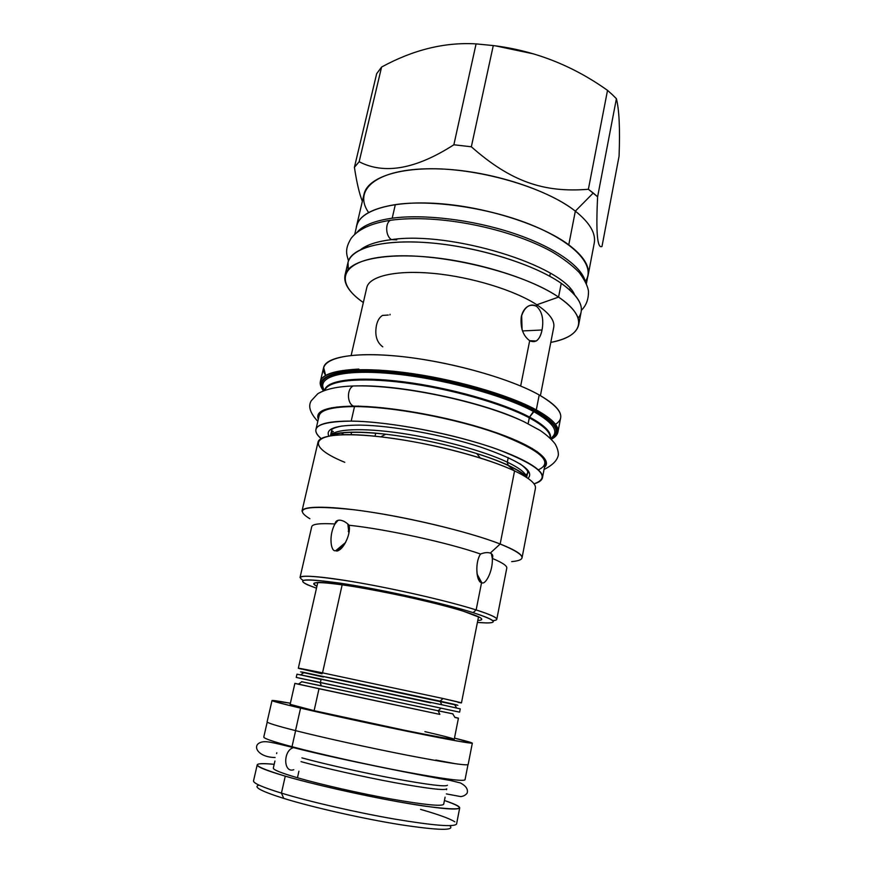<?xml version="1.0" encoding="UTF-8"?>
<svg xmlns="http://www.w3.org/2000/svg" width="873" height="873" viewBox="0 0 873 873"><rect width="100%" height="100%" fill="white"/><g stroke="black" fill="none" stroke-linecap="round" stroke-linejoin="round"><path stroke-width="1.31" d="M300.574 708.112C281.575 703.649 272.06 701.117 272.016 700.539L290.382 703.223C263.068 698.335 266.461 699.96 300.574 708.112L295.511 730.625C276.523 725.79 267.051 722.855 267.116 721.818C267.04 722.844 276.501 725.779 295.511 730.625L300.574 708.112L411.51 732.163C450.446 740.009 470.722 743.665 472.337 743.119L454.473 738.1C481.929 744.898 476.942 744.767 439.512 737.729C401.613 730.428 336.181 716.482 300.574 708.112M468.157 764.552C466.4 765.807 445.939 762.664 406.785 755.123C369.377 747.812 323.185 737.63 295.511 730.625C323.196 737.63 369.399 747.823 406.818 755.134C445.972 762.664 466.422 765.807 468.157 764.552L472.337 743.119M274.93 761.016L273.325 768.076C273.129 769.768 281.171 772.987 297.453 777.756L298.915 771.208L297.453 777.756C320.882 784.532 359.665 793.35 391.246 799.024C424.376 804.797 441.858 806.554 443.68 804.284L445.088 797.18M301.043 761.649C324.483 768.12 363.168 776.817 394.629 782.645C427.628 788.614 445.001 790.687 446.725 788.854L446.561 789.727M299.515 678.157L441.105 708.167L438.126 710.775L301.829 681.769L298.293 684.203C293.71 683.166 293.775 683.123 298.49 684.072L319.005 688.742L314.116 710.677L404.559 730.265C436.26 736.659 452.825 739.649 454.255 739.224L458.434 718.152L454.855 717.311C459.547 718.359 459.591 718.435 454.986 717.508L458.434 718.152M298.293 684.203L439.85 714.398L438.126 710.775L301.611 681.671M320.762 679.456L300.607 674.84L321.155 679.074L320.391 682.5L441.105 708.167L438.126 710.775L439.85 714.398L319.005 688.742L314.116 710.677L290.131 704.336L294.878 683.395M424.911 731.639C456.994 739.016 464.774 741.81 435.431 736.332C406.567 730.974 346.45 718.261 314.116 710.677L290.131 704.336M348.24 531.297L349.178 531.319L348.24 531.297M301.829 681.769L321.406 685.84L320.064 682.577L296.231 677.437L320.391 682.5L321.155 679.074L430.771 702.852M301.731 669.165C293.535 667.147 300.476 668.38 322.541 672.854L443.048 698.52L440.068 701.139L340.776 679.914L303.804 672.647L323.37 677.022M322.028 673.781L298.326 668.227L322.541 672.854L342.161 584.768L322.541 672.854L443.048 698.52L440.068 701.139L441.793 704.74L460.267 708.876L459.613 712.161L441.105 708.167L456.328 711.495M296.231 677.437L296.973 674.163L441.793 704.74L440.068 701.139L454.44 704.369C459.012 705.449 459.078 705.559 454.647 704.718L304.131 672.428C299.515 671.544 299.406 671.621 303.804 672.647L303.618 672.33M454.986 717.508L452.738 713.852L438.126 710.775L452.978 713.852M478.535 616.742L461.457 702.896L443.048 698.52C460.595 702.459 465.571 703.747 457.965 702.372M330.856 435.714C330.016 434.045 347.934 429.549 385.768 434.219C416.672 437.93 446.998 444.379 476.745 453.556C489.306 457.528 499.803 461.511 508.239 465.473L514.568 470.918C505.412 466.629 493.987 462.319 480.259 457.987C447.718 447.991 414.555 440.941 380.759 436.838L385.768 434.219C357.865 431.24 339.717 431.72 331.325 435.638C339.717 431.72 357.865 431.24 385.768 434.219C416.672 437.93 446.998 444.379 476.745 453.556C489.306 457.528 499.803 461.511 508.239 465.473L514.568 470.918L500.164 544.01L490.277 553.089C492.656 554.093 493.332 555.861 492.307 558.414C493.059 571.815 484.744 586.11 481.612 582.422L476.145 609.932L473.144 612.639C445.372 603.876 389.227 591.13 349.2 584.583C307.994 578.275 294.168 578.384 307.743 584.91L316.484 588.195C292.149 579.421 299.974 577.73 339.957 583.131C379.831 589.079 443.069 603.123 473.144 612.639C498.385 620.998 499.814 624.25 477.411 622.405L486.73 622.951C498.789 622.918 494.26 619.492 473.144 612.639L476.145 609.932C490.168 614.439 497.053 617.571 496.781 619.361L506.776 568.105C507.202 565.846 502.379 562.616 492.307 558.414C502.368 562.616 507.191 565.846 506.776 568.105M463.65 611.296C481.339 616.971 486.054 620.016 477.793 620.452C482.114 620.288 482.889 619.339 480.139 617.604L463.65 611.296C439.654 603.767 392.479 593.007 357.614 587.169C321.395 581.44 307.831 581.134 316.932 586.252C313.047 584.343 312.72 583.164 315.95 582.706C326.764 579.847 424.191 598.551 463.65 611.296M495.395 45.854L533.599 53.897L495.395 45.854M557.945 432.048C559.069 425.926 551.856 418.538 536.295 409.884L539.208 394.967C511.36 379.209 455.597 363.026 407.276 357.199C358.868 351.317 325.902 356.326 323.632 367.511L325.618 375.325C315.568 360.964 341.256 351.503 392.163 355.649C442.884 359.687 508.348 377.409 539.208 394.967C554.682 403.85 561.83 411.489 560.652 417.883L557.945 432.048C559.069 425.926 551.856 418.538 536.295 409.884L535.4 410.746C557.356 423.318 562.616 432.79 551.201 439.152C562.616 432.79 557.356 423.318 535.4 410.746C504.256 393.614 438.093 376.012 387.525 371.876C336.771 367.62 312.228 376.776 323.61 390.777C312.228 376.776 336.771 367.62 387.525 371.876C438.093 376.012 504.256 393.614 535.4 410.746L536.295 409.884C508.282 394.531 452.334 378.489 403.926 372.455C355.431 366.354 322.486 370.85 320.336 381.534L322.443 389.107L320.336 381.534C322.486 370.85 355.431 366.354 403.926 372.455C452.334 378.489 508.282 394.531 536.295 409.884L539.208 394.967C560.608 407.615 566.086 417.359 555.654 424.223M534.636 410.736L529.562 417.108L533.447 411.456C554.082 423.165 559.779 432.179 550.525 438.486C559.779 432.179 554.082 423.165 533.447 411.456C503.317 394.956 440.123 377.976 390.777 373.557C341.256 369.028 315.546 377.191 324.494 390.438C315.546 377.191 341.256 369.028 390.777 373.557C440.123 377.976 503.317 394.956 533.447 411.456L534.636 410.736C503.852 393.821 438.672 376.438 388.572 372.236C338.298 367.926 313.472 376.787 324.167 390.558C313.472 376.787 338.298 367.926 388.572 372.236C438.672 376.438 503.852 393.821 534.636 410.736C556.188 423.056 561.568 432.386 550.776 438.726M529.562 417.108C544.916 425.467 551.845 432.55 550.35 438.322C551.845 432.55 544.916 425.467 529.562 417.108C502.597 402.628 448.984 387.47 402.977 381.752C356.882 375.99 325.989 380.224 324.723 390.362C325.989 380.224 356.882 375.99 402.977 381.752C448.984 387.47 502.597 402.628 529.562 417.108L528.11 423.711L529.267 417.818C543.857 425.751 550.841 432.528 550.186 438.159C550.841 432.528 543.857 425.751 529.267 417.818L529.562 417.108M538.237 452.476L537.593 452.651L538.237 452.476M508.239 457.594L507.333 462.155C519.751 468.157 526.146 473.231 526.528 477.4C526.146 473.231 519.751 468.157 507.333 462.155C484.057 451.035 439.676 438.868 400.783 433.204C361.837 427.519 334.053 428.981 330.594 435.747C334.053 428.981 361.837 427.519 400.783 433.204C439.676 438.868 484.057 451.035 507.333 462.155L508.239 457.594M511.654 561.634C528.601 560.051 524.771 554.169 500.164 544.01L514.568 470.918C529.289 477.978 536.251 483.784 535.433 488.323C536.24 483.773 529.289 477.978 514.568 470.918C488.356 458.511 437.177 444.684 393.265 438.453C349.265 432.19 319.54 434.252 318.023 442.109L301.982 511.076C302.975 505.5 332.504 505.827 376.885 513.062C421.19 520.275 473.231 533.436 500.164 544.01C515.299 550.012 522.589 554.628 522.032 557.858L535.433 488.313M480.259 457.987L476.745 453.556C489.262 457.496 499.651 461.348 507.9 465.134L508.239 465.473C517.176 469.729 523.058 473.57 525.906 476.996C523.058 473.57 517.176 469.729 508.239 465.473L507.333 462.155L507.9 465.134C519.271 470.634 525.404 474.683 526.299 477.247M324.931 390.286C327.582 380.595 359.076 376.863 404.712 382.789C450.272 388.66 502.684 403.588 529.267 417.818C502.684 403.588 450.272 388.66 404.712 382.789C359.076 376.863 327.582 380.595 324.931 390.286M333.17 435.398L332.646 434.634L333.17 435.398M332.242 433.946L331.653 430.531L332.242 433.946M380.759 436.838C311.705 428.687 300.476 444.39 344.77 462.286M303.127 580.349C293.546 574.499 310.035 574.936 352.583 581.647C393.625 588.511 448.591 601.148 476.145 609.932L481.612 582.422L480.259 581.593C476.702 580.72 474.694 562.638 480.51 554.017C484.428 552.522 487.691 552.205 490.277 553.089L491.357 553.657L492.307 558.414C493.059 571.815 484.744 586.11 481.612 582.422C477.695 583.786 473.755 564.875 480.51 554.017C448.318 542.766 386.739 529.256 349.091 525.24C351.295 538.106 339.291 553.635 335.789 550.645C330.976 552.631 328.313 535.826 334.981 523.975C320.162 523.113 312.414 524.007 311.737 526.659L300.028 577.533C300.476 574.478 326.48 576.802 365.776 583.961C405.007 591.108 451.483 602.086 476.145 609.932C495.929 616.382 501.484 619.961 492.809 620.659M309.915 518.748C291.757 507.791 306.554 504.801 354.318 509.788C401.133 515.572 468.343 531.428 500.164 544.01L490.277 553.089C487.691 552.205 484.428 552.522 480.51 554.017C448.318 542.766 386.739 529.256 349.091 525.24C351.219 534.669 342.62 550.012 338.375 550.197L335.789 550.645L345.664 542.417L335.789 550.645C330.976 552.631 328.313 535.826 334.981 523.975C335.439 521.268 337.12 520.002 340.044 520.166C343.089 520.515 346.101 522.207 349.091 525.24C346.101 522.207 343.089 520.515 340.044 520.166L338.026 520.308L334.981 523.975C320.173 523.123 312.436 524.007 311.737 526.648M594.251 243.163C596.063 233.386 589.755 222.713 575.34 211.135L593.236 193.02L597.612 196.785L588.38 189.277L593.236 193.02L575.34 211.135L568.77 244.822C584.474 256.826 590.759 267.629 587.616 277.221L588.129 275.235C589.832 266.058 583.382 255.92 568.77 244.822C541.871 224.732 486.163 206.825 438.017 203.54C389.784 200.168 357.428 211.31 356.217 228.028L356.544 226.009C359.96 210.011 393.352 199.928 440.963 203.758C488.487 207.523 542.428 225.158 568.77 244.822L575.34 211.135C589.766 222.713 596.063 233.397 594.24 243.163L588.129 275.235M586.405 283.572L587.998 275.213C591.163 259.903 567.385 238.405 525.568 222.648C483.838 206.879 429.603 199.557 395.316 204.62L392.206 218.195C374.462 220.738 362.699 225.496 356.937 232.447C362.699 225.496 374.462 220.738 392.206 218.195C423.874 213.874 472.62 219.723 513.029 233.135C553.46 246.557 581.069 265.719 585.15 280.964C581.069 265.719 553.46 246.557 513.029 233.135C472.62 219.723 423.874 213.874 392.206 218.195L395.316 204.62C372.16 208.341 359.272 215.489 356.675 226.063C359.294 215.478 372.171 208.341 395.316 204.62C432.07 199.142 491.674 208.156 534.145 226.042C576.758 243.905 595.801 266.909 585.357 281.357M550.154 274.122L549.739 276.25L550.154 274.122M578.646 324.974C576.551 333.355 567.264 339.161 550.798 342.391C582.706 336.607 589.722 317.925 558.556 297.104L561.252 283.321L558.556 297.104C573.474 307.449 580.174 316.746 578.646 324.974L581.145 311.868C582.717 303.389 576.082 293.874 561.252 283.321C534.505 264.628 480.074 247.343 432.31 243.054C384.469 238.711 351.153 247.517 348.021 262.315L348.251 269.288C343.067 252.068 371.898 239.573 421.746 242.279C471.442 244.877 532.497 263.133 561.252 283.321C580.087 297.006 585.707 308.616 578.101 318.143M348.021 262.315L344.977 275.301C348 260.94 381.283 252.592 429.21 257.131C477.062 261.605 531.679 278.76 558.556 297.104L536.83 304.775C549.324 313.134 554.966 320.664 553.733 327.331L540.409 395.644M390.078 314.313L389.936 314.935M344.977 275.301C343.482 283.823 349.604 292.902 363.332 302.538C332.602 281.543 340.481 259.085 391.715 256.127C442.589 252.875 523.931 273.053 558.556 297.104L536.83 304.775C549.313 313.134 554.955 320.653 553.733 327.32M536.83 304.775L536.524 306.303C542.089 311.41 543.923 319.3 542.046 329.994C539.863 339.924 535.749 343.493 529.682 340.699L520.668 386.019L529.682 340.699C523.058 335.778 520.253 327.844 521.246 316.91C524.487 306.805 529.573 303.269 536.524 306.303C542.089 311.41 543.923 319.3 542.046 329.994L522.512 330.932L542.046 329.994C540.976 335.407 539.045 339.073 536.251 341.005L529.682 340.699C523.058 335.778 520.253 327.844 521.246 316.91C522.447 311.596 524.891 307.94 528.569 305.976C531.395 304.633 534.047 304.742 536.524 306.303L536.83 304.775C514.83 290.316 471.485 276.981 433.652 273.424C395.764 269.822 369.137 276.217 366.769 287.61C369.17 276.195 395.796 269.822 433.695 273.424C471.518 276.992 514.841 290.327 536.83 304.775M597.612 196.785L616.403 98.714C619.23 109.9 620.114 129.04 619.077 156.147C620.114 129.04 619.23 109.9 616.403 98.714L612.202 94.524L616.403 98.714L597.612 196.785C595.855 232.513 597.318 249.067 601.999 246.426L619.077 156.147L601.999 246.426C597.318 249.067 595.855 232.513 597.612 196.785M607.521 90.366L612.202 94.524L607.521 90.366L588.38 189.277L607.521 90.366C572.732 65.562 534.647 50.634 493.278 45.571C534.647 50.634 572.732 65.562 607.521 90.366M359.152 161.734L354.416 167.31L376.667 73.681L381.588 67.046C413.3 49.75 444.804 42.035 476.08 43.89L493.278 45.571L471.333 146.784C510.814 181.595 543.661 192.911 588.38 189.277C543.661 192.911 510.814 181.595 471.333 146.784L453.873 144.765L476.08 43.89L493.278 45.571L471.333 146.784L453.873 144.765L476.08 43.89C444.804 42.035 413.3 49.75 381.588 67.046L359.152 161.734C384.382 174.796 415.952 169.144 453.873 144.765C415.952 169.144 384.382 174.796 359.152 161.734L354.416 167.31L376.667 73.681L381.588 67.046L359.152 161.734M362.35 201.281C359.338 193.762 356.697 182.435 354.416 167.31C356.697 182.435 359.338 193.762 362.35 201.281M356.544 226.009L364.008 194.221C367.664 177.175 401.133 166.012 448.526 169.395C495.853 172.701 549.346 190.641 575.34 211.135C544.992 186.942 476.505 167.245 425.795 168.816C374.855 170.18 353.194 190.554 368.559 212.455M521.65 315.218L522.076 329.678L521.65 315.218M388.31 315.033L382.527 315.415C379.613 317.161 377.594 320.446 376.47 325.269C374.626 335.199 376.721 342.391 382.767 346.843M481.612 582.422L477.051 574.03L481.612 582.422M347.858 524.029L348.884 533.294L347.858 524.029M456.568 824.003C454.429 827.266 433.466 825.574 393.701 818.929C355.726 812.316 309.107 801.567 281.444 793.12L285.264 776.152L281.444 793.12L283.769 798.413C260.951 791.2 252.723 786.769 259.063 785.133C252.723 786.769 260.951 791.2 283.769 798.413C312.545 807.318 362.513 818.623 399.943 824.625C438.803 830.507 455.4 830.845 449.77 825.662C455.4 830.845 438.803 830.507 399.943 824.625C362.513 818.623 312.545 807.318 283.769 798.413L281.444 793.12C309.097 801.567 355.693 812.305 393.668 818.918C433.434 825.574 454.397 827.266 456.568 824.003L459.711 807.874C459.733 806.357 454.637 803.902 444.422 800.497C469.619 809.293 462.832 811.137 424.071 806.041C385.146 800.366 320.304 786.398 285.264 776.152C252.177 766.014 248.489 762.074 274.177 764.312C263.471 763.264 257.808 763.439 257.219 764.824C256.946 766.789 266.287 770.564 285.264 776.152C312.927 784.205 359.414 794.79 397.237 801.6C436.827 808.485 457.659 810.581 459.711 807.874M297.453 777.756C320.893 784.532 359.698 793.35 391.29 799.035C424.42 804.797 441.891 806.554 443.68 804.284M454.844 821.831C449.879 818.656 438.453 814.498 420.568 809.38M281.444 793.12C262.478 787.25 253.17 783.168 253.53 780.844C253.159 783.157 262.457 787.25 281.444 793.12M317.816 421.364C310.079 413.071 307.896 406.196 311.268 400.74L317.837 393.69C325.76 389.052 337.556 386.488 353.227 385.975C346.69 388.845 346.952 403.599 353.587 406.141C326.753 406.545 315 410.91 318.307 419.247C315 410.91 326.753 406.545 353.587 406.141L354.896 406.567L353.587 406.141C346.952 403.599 346.69 388.845 353.227 385.975L358.192 385.888C401.176 384.709 480.576 401.416 520.243 420C480.576 401.416 401.176 384.709 358.192 385.888M358.399 406.043L356.817 406.578L358.399 406.043M353.587 406.141C388.736 406.076 447.129 416.41 489.808 430.487C532.628 444.564 553.198 459.689 544.468 467.317C553.198 459.689 532.628 444.564 489.808 430.487C447.129 416.41 388.736 406.076 353.587 406.141M542.471 477.684L545.123 463.869C547.011 455.259 522.469 440.767 481.056 428.076C439.719 415.395 387.055 406.545 354.503 406.567C332.438 406.763 320.642 409.852 319.103 415.821C320.631 409.852 332.427 406.763 354.503 406.567L351.197 421.102C329.132 421.059 317.368 423.863 315.906 429.527C315.36 432.19 317.095 435.201 321.122 438.584C308.485 427.355 318.503 421.528 351.197 421.102C383.749 421.441 436.533 430.433 478.011 442.949C519.577 455.477 544.283 469.521 542.471 477.684C541.904 480.336 539.077 482.387 534.025 483.838C552.282 477.324 539.863 465.735 496.781 449.071C454.178 433.837 389.085 421.419 351.197 421.102L354.503 406.567C391.726 406.469 455.106 418.32 497.566 433.51C540.714 450.195 554.322 462.297 538.379 469.827M331.631 430.64L333.388 431.699M360.167 425.107C335.789 425.118 325.345 428.763 328.837 436.064C325.345 428.763 335.789 425.118 360.167 425.107C391.475 425.5 443.037 434.83 480.587 447.052C519.359 460.508 535.171 470.951 528.012 478.393C535.171 470.951 519.359 460.508 480.587 447.052C443.037 434.83 391.475 425.5 360.167 425.107L361.378 425.129M343.875 434.699L340.972 432.779L343.875 434.699M527.674 472.217L526.648 477.476M581.353 310.297C586.187 305.648 588.566 299.341 588.489 291.386C587.944 286.562 584.888 280.32 579.345 272.638C572.404 265.436 563.281 258.484 551.954 251.762C509.985 228.464 438.442 213.547 390.438 220.302C384.917 223.117 385.67 236.419 391.508 239.617C377.431 241.374 367.249 244.626 360.953 249.383C367.249 244.626 377.431 241.374 391.508 239.617L396.8 239.835L391.508 239.617C385.67 236.419 384.917 223.117 390.438 220.302L394.203 219.789L390.438 220.302C371.44 223.161 358.345 229.163 351.164 238.296C344.562 249.22 346.526 254.163 348.48 260.798M391.508 239.617C450.774 230.712 563.129 265.621 574.598 294.801C563.129 265.621 450.774 230.712 391.508 239.617M465.025 779.807C463.17 781.575 442.611 778.803 403.359 771.503C365.863 764.377 319.638 754.065 292.008 746.71L295.62 730.646L292.008 746.71C273.042 741.614 263.635 738.383 263.777 737.03C263.624 738.383 273.031 741.614 292.008 746.71C319.649 754.065 365.885 764.388 403.391 771.514C442.644 778.803 463.192 781.575 465.025 779.807L467.972 764.726M275.104 757.502C258.659 757.338 252.319 746.666 259.456 742.923C264.868 740.075 271.961 742.443 293.503 747.615C282.939 750.376 283.245 773.456 293.797 769.713C283.245 773.456 282.939 750.376 293.503 747.615L294.528 747.375L293.503 747.615C338.528 759.314 428.534 776.959 450.424 780.462L460.486 782.972C466.051 785.962 468.266 789.345 467.153 793.12C465.658 795.107 463.519 796.263 460.715 796.591L446.354 793.895M298.828 748.488L299.483 749.078L298.828 748.488M375.019 436.216L375.696 433.183L375.019 436.216M447.445 785.242C445.732 786.955 428.392 784.816 395.425 778.814C363.997 772.943 325.323 764.268 301.883 757.873M272.016 700.539L267.116 721.818M276.61 753.606L276.806 752.744M304.131 672.428L300.607 674.84M454.44 704.369L456.677 708.014M330.441 435.769L331.653 430.542C330.976 429.112 334.37 427.595 341.845 426.013M570.091 288.581L569.818 290M367.271 246.95L367.598 245.542M351.164 355.42L366.78 287.588M323.632 367.511L320.336 381.534M530.686 341.234L536.251 341.005M477.673 576.813L480.259 581.593M338.375 550.197L343.209 546.16M323.479 390.831C313.789 378.042 325.574 370.785 358.836 369.083M382.898 371.516C420.273 374.037 469.958 384.6 505.074 397.51M557.967 431.939C557.411 434.852 555.195 437.297 551.299 439.261M257.219 764.835L253.53 780.844M331.544 407.789L330.005 408.771M353.227 385.975C400.118 384.426 480.368 401.242 523.887 421.67L540.016 430.378C546.443 434.732 551.452 439.195 555.021 443.768C557.29 447.642 558.404 451.352 558.371 454.898C557.345 460.387 552.576 465.244 544.054 469.456M537.026 451.472L538.041 452.989M319.103 415.821L315.906 429.527M333.333 434.372L334.239 435.278L333.333 434.372M525.459 474.596C530.053 473.69 528.318 470.132 520.264 463.956M354.733 234.324L356.675 226.042M263.777 737.03L267.225 722.058M455.411 763.722L435.823 760.045M278.312 743.229L278.192 743.883M449.071 780.2L449.224 779.556M317.761 582.575L298.326 668.227M532.301 448.449L532.192 449.017M337.087 406.96L336.967 407.516M351.612 432.135L351.033 434.699M448.657 779.142L448.471 780.08M279.011 743.087L278.793 744.014"/></g></svg>
